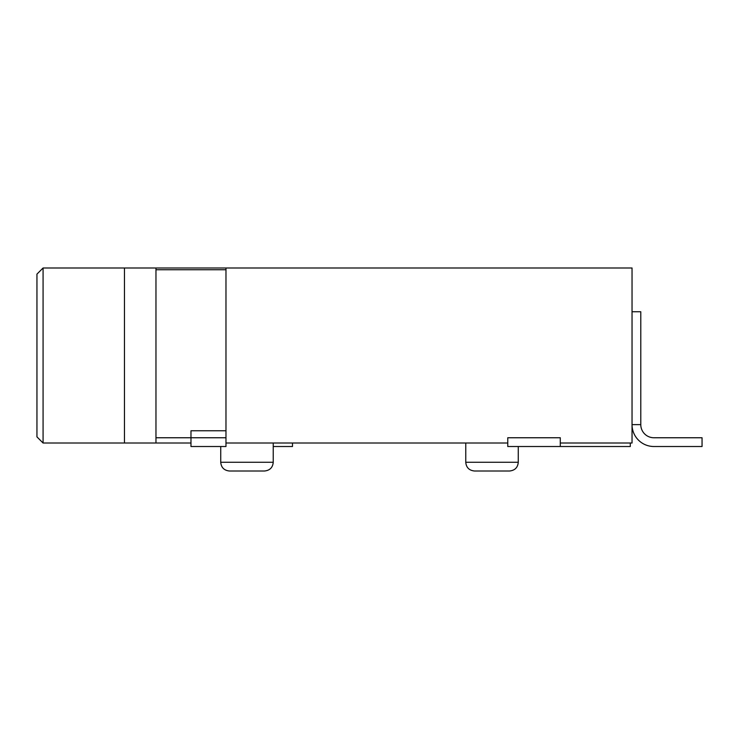 <?xml version="1.0" encoding="UTF-8"?>
<svg xmlns="http://www.w3.org/2000/svg" width="739" height="739" viewBox="0 0 739 739"><rect width="100%" height="100%" fill="white"/><g stroke="black" fill="none" stroke-linecap="round" stroke-linejoin="round"><path stroke-width="1.11" d="M155.966 437.756L190.976 437.756L190.976 446.513L225.977 446.513L225.977 267.989L43.074 267.989L43.074 443.012L190.976 443.012M43.074 443.012L36.95 436.888L36.95 274.114L43.074 267.989M518.27 462.263C517.799 467.528 514.889 470.447 509.522 471.011L474.512 471.011C469.154 470.447 466.235 467.528 465.764 462.263L518.27 462.263L518.27 446.513M273.236 462.263C272.765 467.528 269.846 470.447 264.488 471.011L229.478 471.011C224.111 470.447 221.201 467.528 220.73 462.263L273.236 462.263L273.236 443.012M292.487 443.012L292.487 446.513L273.236 446.513M155.966 267.989L155.966 443.012M640.787 424.629L632.039 424.629A21.874 21.874 0 0 0 653.913 446.513L702.05 446.513L702.05 437.756L653.913 437.756A13.126 13.126 0 0 1 640.787 424.629L640.787 311.738L632.039 311.738M560.282 443.012L632.039 443.012L632.039 267.989L225.977 267.989M225.977 443.012L507.767 443.012M124.466 267.989L124.466 443.012M560.282 446.513L507.767 446.513L507.767 437.756L560.282 437.756L560.282 446.513L630.293 446.513L630.293 443.012M225.977 269.735L155.966 269.735M225.977 437.756L190.976 437.756L190.976 430.763L225.977 430.763M465.764 462.263L465.764 443.012M220.73 462.263L220.73 446.513"/></g></svg>
